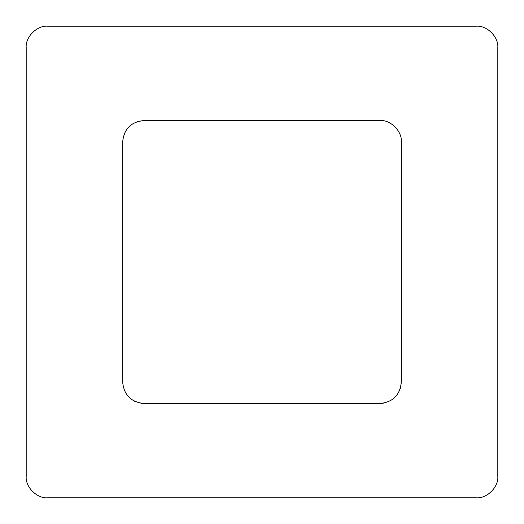 <?xml version="1.0" encoding="UTF-8"?>
<svg xmlns="http://www.w3.org/2000/svg" width="524" height="524" viewBox="0 0 524 524"><rect width="100%" height="100%" fill="white"/><g stroke="black" fill="none" stroke-linecap="round" stroke-linejoin="round"><path stroke-width="0.79" d="M401.338 141.958L401.338 382.042C400.067 395.063 392.921 402.209 379.9 403.48L144.1 403.48C131.079 402.209 123.933 395.063 122.662 382.042L122.662 141.958C123.933 128.937 131.079 121.791 144.1 120.52L379.9 120.52C390.504 119.564 402.294 131.347 401.338 141.958M401.338 382.042L400.29 388.67M383.398 403.192L379.9 403.48M141.506 403.323L134.472 401.194M130.299 398.45L126.474 394.245M122.983 138.257L125.36 131.544M130.424 125.446L133.993 123.055M137.236 121.647L144.1 120.52M476.362 26.2C486.966 25.244 498.756 37.034 497.8 47.638L497.8 476.362C498.756 486.966 486.966 498.756 476.362 497.8L47.638 497.8C37.034 498.756 25.244 486.966 26.2 476.362L26.2 47.638C25.244 37.034 37.034 25.244 47.638 26.2L476.362 26.2C486.966 25.244 498.756 37.034 497.8 47.638M497.8 476.362C498.756 486.966 486.966 498.756 476.362 497.8M26.2 47.638C25.244 37.034 37.034 25.244 47.638 26.2M47.638 497.8C37.034 498.756 25.244 486.966 26.2 476.362"/></g></svg>
